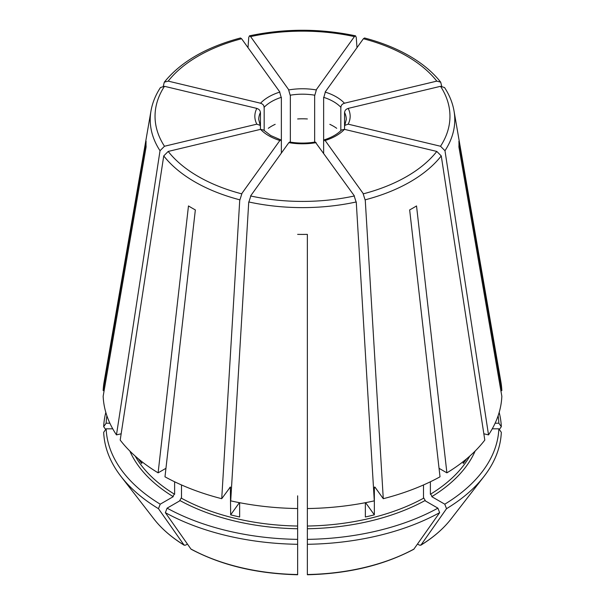 <?xml version="1.0" encoding="UTF-8"?>
<svg xmlns="http://www.w3.org/2000/svg" width="605" height="605" viewBox="0 0 605 605"><rect width="100%" height="100%" fill="white"/><g stroke="black" fill="none" stroke-linecap="round" stroke-linejoin="round"><path stroke-width="0.91" d="M259.855 103.1C262.759 103.72 264.173 105.308 264.105 107.856M279.57 91.718L281.333 97.904M164.477 86.311A147.461 85.139 0 0 0 164.477 146.251L256.838 124.161A47.659 27.52 180 0 1 256.838 108.401L164.477 86.311L160.454 87.543C155.561 95.038 152.399 102.842 150.978 110.957A152.279 87.914 0 0 0 160.022 150.728L116.47 434.897L121.159 433.777M256.127 108.287C259.038 108.908 260.452 110.496 260.384 113.044M256.838 124.161L260.203 125.371L260.452 126.475L260.452 112.439A43.772 25.274 180 0 0 258.728 119.457L260.203 125.371M260.558 129.349L168.198 151.439A147.461 85.139 0 0 0 198.228 176.478A147.461 85.139 0 0 0 241.607 193.819L279.865 140.496A47.659 27.52 180 0 1 268.801 135.739A47.659 27.52 180 0 1 260.558 129.349L263.546 130.022L270.745 135.543L280.803 139.891L281.363 141.585L281.363 97.329A43.772 25.274 180 0 0 264.173 107.251L264.173 130.657M288.85 142.644L289.734 142.024C298.242 143.43 306.758 143.43 315.265 142.024L354.409 195.967A147.461 85.139 0 0 1 250.591 195.967L288.85 142.644A47.659 27.52 180 0 0 316.15 142.644M105.83 412.436A198.879 114.821 0 0 0 103.682 426.691L105.671 429.505M324.197 139.891C331.812 137.403 337.567 134.113 341.454 130.022L344.442 129.349A47.659 27.52 180 0 1 325.135 140.496L324.197 139.891L323.637 141.585L323.637 97.329A43.772 25.274 180 0 1 333.453 101.587A43.772 25.274 180 0 1 340.827 107.251L340.827 130.657M129.871 451.065A177.999 102.767 0 0 0 173.242 496.667L160.219 504.184A196.413 113.4 0 0 1 106.147 428.824L112.749 428.824M348.162 124.161L440.523 146.251A147.461 85.139 0 0 0 440.523 86.311L348.162 108.401A47.659 27.52 180 0 1 348.162 124.161L344.797 125.371L344.548 126.475L344.548 112.439A43.772 25.274 180 0 1 346.272 119.457L344.797 125.371M348.873 108.287C345.962 108.908 344.548 110.496 344.616 113.044M297.637 539.373A196.413 113.4 0 0 1 167.101 508.155L180.124 500.637A177.999 102.767 0 0 0 297.637 528.74L297.637 574.75C256.845 573.774 221.37 565.282 191.21 549.272L190.923 549.007A162.737 93.956 0 0 0 297.637 574.531M345.145 103.1C342.241 103.72 340.827 105.308 340.895 107.856M437.899 508.155A196.413 113.4 0 0 1 307.363 539.373L307.363 528.74A177.999 102.767 0 0 0 424.876 500.637L437.899 508.155L439.646 512.654L413.79 549.272C383.63 565.282 348.155 573.774 307.363 574.75L307.363 574.523A162.737 93.956 0 0 0 414.085 549.007M425.406 500.819L423.606 497.711M307.363 529.05L307.363 525.511M439.048 468.315L446.891 472.845L416.527 205.942A156.476 90.342 180 0 1 409.653 209.912L440.017 476.816A199.4 115.124 0 0 1 383.275 498.702L375.085 487.29L374.631 486.987L374.344 487.834A176.055 101.648 0 0 0 375.304 487.585M181.5 484.953L181.5 498.255A176.055 101.648 0 0 0 297.637 526.032L297.637 508.54A199.4 115.124 0 0 1 230.709 500.857L248.746 201.957A152.279 87.914 0 0 0 356.254 201.957L374.291 500.857A199.4 115.124 0 0 1 307.363 508.54L307.363 526.032A176.055 101.648 0 0 0 423.5 498.255L423.5 484.953M168.198 151.439L163.743 155.916L120.198 440.085A199.4 115.124 0 0 0 158.109 472.845L165.951 468.315M138.386 458.84A176.055 101.648 0 0 0 141.767 463.521L141.767 461.585M329.823 124.335A43.772 25.274 180 0 1 333.453 126.211A43.772 25.274 180 0 1 336.698 128.305M250.954 195.536L248.731 202.531M239.398 502.657L230.656 514.84A176.055 101.648 0 0 0 239.648 516.988L239.648 502.702M297.637 118.958A43.772 25.274 180 0 1 307.363 118.958M365.601 502.657L374.344 514.84A176.055 101.648 0 0 1 365.352 516.988L365.352 502.702M354.046 195.536L356.269 202.531M268.302 128.305A43.772 25.274 180 0 1 275.177 124.335M440.523 146.251L444.977 150.728L488.53 434.897L483.841 433.777M344.548 129.372L344.548 126.475M463.233 461.585L463.233 463.521A176.055 101.648 0 0 0 466.614 458.84M116.47 434.897A199.4 115.124 0 0 1 103.16 396.26L146.1 146.886A156.476 90.342 180 0 1 146.1 141.268L103.16 390.641A199.4 115.124 0 0 1 104.09 382.012L150.978 110.957M106.147 428.824L103.682 432.31A198.879 114.821 0 0 0 120.947 476.377A198.879 114.821 0 0 0 158.472 508.684L184.041 545.037L185.531 545.165L187.444 544.061M436.802 81.123A147.461 85.139 0 0 0 406.772 56.076A147.461 85.139 0 0 0 363.393 38.743L325.135 92.066A47.659 27.52 180 0 1 336.198 96.823A47.659 27.52 180 0 1 344.442 103.213L436.802 81.123L440.69 82.167L441.703 86.167M135.21 456.102A176.055 101.648 0 0 0 174.618 494.285L174.618 481.784M172.72 496.849L174.512 493.74M160.219 504.184L158.472 508.684M163.743 155.916A152.279 87.914 0 0 0 194.825 181.863A152.279 87.914 0 0 0 239.762 199.809L221.725 498.702A199.4 115.124 0 0 1 164.983 476.816L195.347 209.912A156.476 90.342 180 0 1 191.853 207.954A156.476 90.342 180 0 1 188.473 205.942L158.109 472.845M325.429 91.718L323.667 97.904M363.393 38.743L364.535 37.986C381.226 42.358 396.116 48.309 409.207 55.834C422.335 63.427 432.832 72.199 440.69 82.167M290.347 142.122L290.347 95.182A43.772 25.274 180 0 1 314.653 95.182L314.653 142.122M288.555 89.57L290.317 95.756M356.995 47.659L356.254 37.442L355.528 35.831L354.409 36.595L316.15 89.918A47.659 27.52 180 0 0 288.85 89.918L250.591 36.595L249.472 35.831L248.746 37.442L248.005 47.659M297.637 529.05L297.637 525.511M297.637 495.82L297.637 508.54M307.363 495.82L307.363 234.369A156.476 90.342 180 0 1 297.637 234.369M469.79 456.102A176.055 101.648 0 0 1 430.382 494.285L430.382 481.784M499.17 412.436A198.879 114.821 0 0 1 501.318 426.691L498.853 423.205A196.413 113.4 0 0 0 498.112 415.786M374.344 514.84L374.344 487.834M179.594 500.819L181.394 497.711M230.656 514.84L230.369 486.987L221.725 498.702M167.101 508.155L165.354 512.654A198.879 114.821 0 0 0 297.637 544.288M165.354 512.654L190.915 549.007M307.363 539.373L307.363 544.288A198.879 114.821 0 0 0 439.646 512.654M307.363 544.288L307.363 574.531M498.853 428.824A196.413 113.4 0 0 1 444.781 504.184L446.528 508.684A198.879 114.821 0 0 0 484.053 476.377A198.879 114.821 0 0 0 501.318 432.31L498.853 428.824L492.251 428.824M446.528 508.684L420.959 545.037L419.469 545.165L417.556 544.061M501.318 426.691L499.329 429.505M106.888 415.786A196.413 113.4 0 0 0 106.147 423.205L109.876 423.205M106.147 423.205L103.682 426.691M104.128 390.641L103.16 390.641M446.891 472.845A199.4 115.124 0 0 0 484.802 440.085L441.257 155.916L436.802 151.439L344.442 129.349M488.53 434.897A199.4 115.124 0 0 0 501.84 396.26L458.9 146.886A156.476 90.342 180 0 0 458.9 141.268L501.84 390.641A199.4 115.124 0 0 0 500.91 382.012L454.022 110.957C452.601 102.842 449.439 95.038 444.546 87.543L440.523 86.311M444.781 504.184L431.758 496.667A177.999 102.767 0 0 0 475.129 451.065M498.853 423.205L495.124 423.205M500.872 390.641L501.84 390.641M323.637 153.08L323.637 141.585M281.363 153.08L281.363 141.585M316.445 89.57L314.683 95.756M241.97 193.388L239.746 200.384M307.363 508.54L307.363 234.369M441.257 155.916A152.279 87.914 0 0 1 365.238 199.809L383.275 498.702M325.135 140.496L363.393 193.819A147.461 85.139 0 0 0 436.802 151.439M363.03 193.388L365.254 200.384M164.477 146.251L160.022 150.728M164.31 82.167C180.766 61.884 206.154 47.152 240.465 37.986L241.607 38.743L279.865 92.066A47.659 27.52 180 0 0 260.558 103.213L168.198 81.123L164.31 82.167L163.297 86.167M279.865 140.496L280.803 139.891M432.28 496.849L430.488 493.74M260.452 129.372L260.452 126.475M229.696 487.585A176.055 101.648 0 0 0 230.656 487.834M120.947 476.377L153.942 518.969A162.737 93.956 0 0 0 184.041 545.037M420.959 545.037A162.737 93.956 0 0 0 451.058 518.969L484.053 476.377M444.977 150.728A152.279 87.914 0 0 0 454.022 110.957M354.409 36.595A147.461 85.139 0 0 0 250.591 36.595M241.607 38.743A147.461 85.139 0 0 0 168.198 81.123M153.942 518.969C161.558 528.762 171.676 537.527 184.298 545.279M451.058 518.969C443.442 528.762 433.324 537.527 420.702 545.279M355.528 35.831C320.174 28.405 284.826 28.405 249.472 35.831"/></g></svg>
